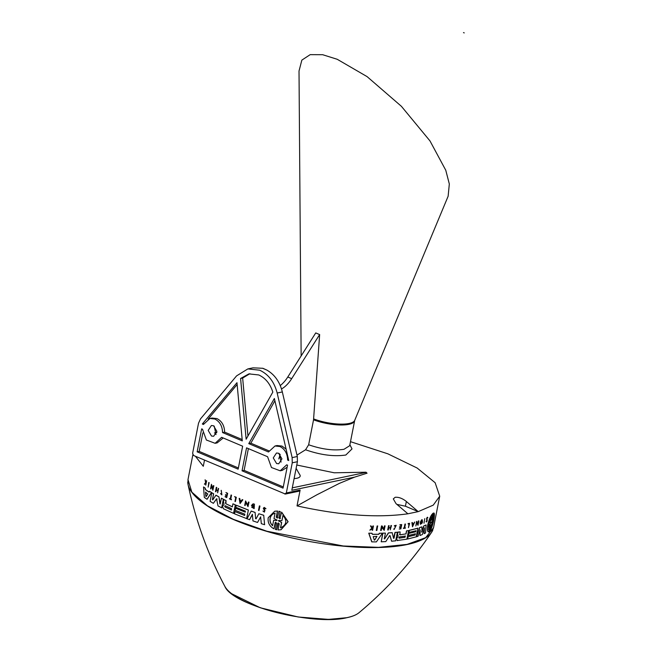 <?xml version="1.0" encoding="UTF-8"?>
<svg xmlns="http://www.w3.org/2000/svg" width="652" height="652" viewBox="0 0 652 652"><rect width="100%" height="100%" fill="white"/><g stroke="black" fill="none" stroke-linecap="round" stroke-linejoin="round"><path stroke-width="0.98" d="M464.224 32.902L463.507 32.6L464.224 32.902M396.872 504.371L405.422 506.221L418.217 511.633L407.891 513.792L396.025 503.637L393.295 498.886L395.177 497.289C398.511 496.987 402.072 498.25 405.87 501.078L418.217 511.633L433.262 505.129L439.717 496.196L435.137 482.716L417.166 468.038L387.842 453.816L350.491 441.673M408.364 535.471L408.755 533.45L415.789 531.739L415.992 530.736L408.959 532.448L409.22 530.361L417.834 528.169L416.286 536.816L407.671 539.008L408.111 536.735L415.145 535.023L415.397 533.76L408.364 535.471L408.625 533.401L415.658 531.69L415.862 530.679M423.996 523.181L424.737 518.65M426.294 521.967L426.873 520.182L426.522 518.813C427.101 517.158 427.492 516.832 427.704 517.843M426.873 520.182L426.652 518.87C427.223 517.232 427.622 516.906 427.842 517.9L427.59 517.272M426.066 521.437L426.196 521.494C426.734 522.146 427.076 521.584 427.199 519.815L426.873 518.764L427.427 517.769M412.463 523.923L413.45 523.695L414.721 522.016L412.512 526.8L411.893 522.586L412.431 522.554L412.594 523.972L413.58 523.752L414.721 522.016M417.834 524.143L418.47 520.907L418.886 520.875L418.013 525.341L416.75 522.749L415.837 525.977L416.709 521.502L417.965 524.2L418.47 520.907M418.013 525.341L416.62 522.692M415.837 525.977L416.579 521.445L417.011 521.421M420.654 521.869L421.331 521.73L421.241 522.179L420.157 522.456L421.575 519.888L422.268 519.799M420.597 524.322L420.149 523.776L420.524 523.246L420.915 523.662L422.08 520.516L420.784 521.926L421.331 521.73M420.85 523.629L422.007 520.492M421.502 532.056L423.735 525.968L426.106 524.958L425.569 532.928L424.142 533.686L424.485 527.924L422.357 534.534L419.994 535.52L420.19 529.954L418.046 536.237L416.546 536.735L419.692 527.664L421.868 526.857L421.934 531.991L423.865 526.025L426.106 524.958M424.142 533.686L424.354 527.867M419.994 535.52L420.059 529.897M416.546 536.735L419.554 527.607L421.868 526.857M430.964 520.312L433.042 513.246L431.926 519.701M431.787 519.644L433.816 513.116M433.417 513.067L433.556 513.124C435.943 511.649 432.952 526.897 430.067 530.907L430.736 524.999M430.874 525.056L429.244 531.771L429.912 525.675M428.372 531.869L428.837 531.942C427.476 531.893 427.166 529.538 427.899 524.884C429.016 520.1 430.491 516.523 432.325 514.159L431.551 520.019L432.667 513.564M428.698 531.885C427.345 531.845 427.036 529.497 427.761 524.827C428.894 520.019 430.369 516.441 432.186 514.102L432.325 514.159M349.888 444.729L352.015 448.918L345.845 455.014C334.052 456.767 320.621 455.023 305.552 449.782L308.649 444.778C321.901 449.334 333.677 450.842 343.979 449.301L349.692 445.707L354.721 420.328L448.136 196.219L449.318 183.994L445.772 170.254L429.978 140.913L401.404 106.317L367.084 76.618L337.223 59.283L322.626 54.703L310.189 54.646L301.852 60.114L299.015 71.035L301.142 355.943M216.766 432.635L214.394 432.944M195.429 456.261L203.294 466.302L204.508 460.1M296.97 455.104L305.552 449.782M296.766 465.015L334.207 472.79L365.911 472.211L367.068 473.197L354.59 477.134L339.472 483.336L316.945 494.762L297.019 505.903C340.483 515.455 377.443 518.087 407.891 513.792M220.213 503.923L219.805 503.849L220.213 503.923L221.435 498.201L223.449 499.236L221.762 507.827L218.012 505.936L216.545 498.813L213.367 503.328L210.099 501.331L211.786 492.741L213.546 493.833L212.43 499.53L212.854 499.856M217.108 499.049L216.651 498.796L213.367 503.328M211.786 492.741L213.66 493.817L212.536 499.513M212.748 499.872L212.43 499.538L212.748 499.872L215.967 495.186L218.95 496.865L220.319 503.898M225.91 503.776L232.348 506.84L232.935 503.825L235.323 504.803L233.636 513.393L223.44 508.747L222.544 506.465L224.019 504.387L223.489 501.649L223.905 499.546L226.048 500.54L225.91 503.776L232.454 506.816M209.545 491.298L211.55 492.504L207.083 499.269L204.329 497.435L203.53 486.962L205.193 488.234L205.29 489.481L209.023 492.113L209.545 491.298L211.444 492.529L206.977 499.293M203.53 486.962L205.307 488.209L205.396 489.465L209.129 492.089M252.479 514.346L249.618 519.677L247.018 518.788L251.232 511.062L255.095 512.415L255.625 518.576L256.203 518.772M256.097 518.796L255.527 518.601L256.097 518.796L258.852 513.743L263.726 515.259L264.606 524.705L261.313 523.678L260.637 516.881L257.524 522.456L252.96 520.907L252.373 514.363L249.512 519.693M260.743 516.865L257.524 522.456M393.449 538.275L395.03 532.399L397.378 532.236L395.691 540.826L391.591 541.217L390.132 535.716L389.423 535.699M391.591 541.217L390.002 535.659M389.562 535.757L390.132 535.716L389.562 535.757L385.78 541.608L381.208 541.804L382.757 533.149L385.422 533.116L384.297 538.813L384.753 538.927L384.297 538.813M384.167 538.756L384.615 538.87L388.396 532.904L392.129 532.651L393.588 538.332L394.044 538.153L395.161 532.456L397.378 532.236M399.489 534.273L399.823 534.819L405.919 533.89L406.506 530.875L408.568 530.573L406.881 539.163L397.068 540.524M397.443 540.557L396.489 539.033L398.013 536.351L397.435 534.216L397.85 532.113L400.092 531.918L399.953 534.868L405.919 533.89M371.738 541.853L368.739 533.189L371.925 533.246L372.414 534.338L378.779 534.33L379.497 533.295L382.39 533.222L376.391 541.902L371.738 541.853M372.276 534.281L378.641 534.265L379.358 533.23L382.39 533.222M245.331 512.138L235.592 508.275L245.225 512.154L245.421 511.152L235.788 507.264L236.285 505.218L248.388 510.027L246.7 518.617L234.5 513.825L235.046 511.535L244.687 515.422M376.269 530.435L377.141 525.96L377.63 525.96L376.889 530.492L376.269 530.435M388.543 525.667L389.122 525.699L388.543 525.667L387.712 529.921L388.282 529.954L388.657 528.055L390.605 527.941L390.23 529.84L390.466 527.884M388.576 527.745L390.515 527.631L390.931 525.528L391.493 525.561L390.23 529.84M394.33 528.992L395.927 525.724M394.313 525.748L394.599 526.123L394.313 525.748L396.139 525.3M394.118 529.416L393.686 529.139L394.395 529.025L396 525.748L394.599 526.123M381.51 525.919L382.113 525.96L381.51 525.919L380.629 530.386L381.648 525.977M383.857 529.074L384.493 525.838L385.087 525.879L384.207 530.353L381.852 527.289L381.233 530.435L380.768 530.443M384.207 530.353L381.713 527.232M399.92 524.73L401.722 524.583L399.92 524.73L399.978 525.162L401.298 525.007L400.964 526.734L399.635 526.889L399.537 527.411L399.505 526.84L400.825 526.677L401.167 524.95M399.537 527.411L400.858 527.256L400.605 528.519L399.22 529.041L400.475 528.47L400.727 527.199M372.17 527.9L372.928 525.936L373.449 526.001L372.308 527.957L371.11 525.968L370.458 525.895L371.11 525.968M373.449 526.001L372.61 530.255L372.088 530.19L372.414 528.552M372.235 530.247L372.553 528.609L369.855 530.149L371.868 528.193L370.458 525.895M259.382 505.903L259.961 506.042L258.983 510.532L258.502 510.377L259.382 505.903L259.855 506.066L258.983 510.532M404.542 527.9L405.348 528.193L403.409 528.422L404.183 527.957L404.949 524.061L405.438 524.061L404.949 524.061M408.16 524.021L408.111 523.54L409.635 523.336L408.242 523.597L408.16 524.021L409.212 523.825L408.454 527.655L409.081 523.768M264.239 507.411L265.959 508.682L263.775 508.487L264.329 507.916M264.386 507.908L263.881 508.462L264.948 510.239L264.41 512.113M264.093 509.228L264.842 510.263L264.362 512.13L262.919 511.038L264.272 511.575M242.854 499.799L240.066 503.556L242.854 499.799L242.218 499.603L241.305 500.883L239.993 500.345L239.17 498.348L239.789 498.544L240.099 500.32L241.403 500.858M248.428 502.024L248.982 502.17L248.004 506.661L245.755 502.431L245.136 505.569L244.704 505.406L245.576 500.932L247.801 505.259L248.428 502.024L248.982 502.17M245.861 502.407L245.136 505.569M245.576 500.932L247.899 505.243M253.131 504.615L252.3 505.292L253.147 506.074L252.194 505.308L253.074 504.624L253.913 507.875L252.169 506.832L253.962 507.867M252.943 503.898L254.427 504.143L254.166 508.576M279.822 518.862L281.64 512.146L288.111 521.69L281.061 529.726M278.371 522.871L276.692 529.726L275.331 529.416L276.587 523.018L275.177 522.635L273.954 528.845C269.52 526.311 267.597 522.627 268.192 517.786L274.688 511.233L277.442 511.062L276.22 517.272L277.744 517.639M275.706 522.146L273.954 528.845M274.826 511.209L277.556 511.038L276.334 517.256M277.149 518.144L278.999 511.249L280.254 511.584L278.999 517.981L280.425 518.364M208.754 482.472L209.153 482.651L208.159 487.142L208.754 482.472L208.159 487.142M216.293 489.864L215.926 491.755L215.486 491.584L216.325 487.329L216.236 489.628L217.735 490.5L218.485 488.584L217.654 492.839L217.686 490.752L216.187 489.88L215.82 491.779M216.325 487.329L216.757 487.5L216.35 489.611L217.841 490.475M218.151 488.389L218.591 488.56L217.654 492.839M221.207 490.328L221.77 494.412L220.515 493.597L221.827 494.403M221.256 490.32L221.892 494.868M211.737 485.055L212.894 488.788M211.623 485.072L212.788 488.804L213.424 485.569L213.848 485.74L212.862 490.239L211.476 485.822L210.563 488.764L211.435 484.297M211.59 485.797L210.865 488.959M225.535 494.648L225.429 495.17L226.709 495.805L226.464 497.077L225.111 496.8L226.733 497.598L227.67 493.328L225.942 492.545L227.157 493.556L226.814 495.284L225.535 494.648L226.92 495.267M225.184 496.441L226.57 497.052M206.391 480.752L205.763 485.161L205.877 483.368L204.386 484.11L205.624 482.773L205.111 479.766L205.804 482.57L206.708 480.883M205.771 483.181L204.638 484.306M205.111 479.766L205.918 482.545M231.036 494.998L231.533 495.161L230.767 499.049L231.403 499.807L229.455 498.902L230.27 498.894L231.036 494.998L231.533 495.161M229.528 498.544L230.376 498.87M234.565 496.604L236.317 497.305L235.38 501.575L234.964 501.396L235.722 497.566L234.565 496.604L236.317 497.305M407.671 539.008L407.981 536.678L415.014 534.966L415.267 533.711M297.019 505.903L300.124 490.059L298.869 491.233L285.397 494.053M215.682 432.586L216.823 432.284M280.311 518.389L278.999 517.981M262.919 511.038L264.223 511.584L264.484 510.532L263.302 508.332L264.182 507.419L265.853 508.707M263.987 509.253L263.775 508.487M398.095 535.83L397.565 534.273L397.981 532.171L400.092 531.918M280.254 385.56A25.363 13.92 112.9 0 0 287.785 377.011L315.747 332.911A45.127 13.423 11.1 0 0 319.651 334.558L313.539 419.815A27.05 8.044 11.1 0 0 348.877 424.338A27.05 8.044 11.1 0 0 354.59 420.752M354.59 477.134L291.811 490.288L297.418 461.714L297.304 456.522L282.332 391.942C279.757 381.795 274.573 374.492 266.774 370.034L262.886 368.29L253 367.842L247.841 368.918L259.675 370.197C268.453 374.289 274.28 381.901 277.165 393.026L292.137 457.598L292.251 462.798L286.334 492.953L300.124 490.059M308.649 444.778L313.539 419.815M319.651 334.558L291.688 378.665A25.363 13.92 -67.1 0 1 281.517 388.959M215.999 434.591L214.223 426.106M211.517 436.041L208.175 430.418L211.395 425.512L213.538 425.74L216.871 431.363L213.652 436.269L211.517 436.041M285.38 494.061L193.603 455.487L192.609 453.352L198.526 423.197L200.506 418.886L236.586 375.878L247.841 368.918M262.87 368.388L266.774 370.034M281.077 462.089L279.3 453.605M276.595 463.539L273.261 457.916L276.481 453.01L278.616 453.246L281.957 458.861L278.738 463.768L276.595 463.539M242.047 470.809L246.554 447.842L267.581 456.726L271.46 467.517L280.205 470.801L286.709 464.811L287.556 465.169L283.049 488.136L242.047 470.809L244.117 470.377L283.286 486.93M242.291 440.899L222.552 432.561C222.348 426.09 219.781 421.575 214.858 419.016L209.928 418.478L203.424 424.476L202.324 424.004L236.978 382.691L242.291 440.899M272.829 392.113L246.138 439.195L240.588 378.486L248.877 373.889L258.738 374.949C265.462 378.038 270.156 383.767 272.829 392.113M197.14 451.836L201.647 428.869L202.495 429.228L206.374 440.018L215.127 443.303L221.623 437.313L242.65 446.196L238.143 469.163L197.14 451.836L199.202 451.404L238.379 467.957M288.746 460.524L287.638 460.059C287.434 453.588 284.867 449.073 279.936 446.514L275.005 445.984L268.51 451.975L248.771 443.637L274.362 398.486L288.746 460.524M284.72 493.988L286.334 492.953M222.552 432.561L224.622 432.121C224.443 425.642 221.876 421.127 216.92 418.576L211.99 418.046L209.928 418.478M286.114 449.163L282.006 446.082L277.076 445.544L275.005 445.984M427.003 520.239L426.31 521.152M426.53 521.478L426.229 521.959M411.893 522.586L412.431 522.554M412.512 526.8L412.023 522.643M422.023 519.726L421.575 519.888M420.287 522.513L421.705 519.946M420.149 523.776L420.654 523.303M420.524 524.298L420.279 523.833C422.251 523.841 422.879 522.488 422.154 519.783L422.203 519.766M236.22 497.329L235.38 501.575M230.767 499.049L231.476 499.448M231.427 495.186L230.661 499.073M206.594 480.907L205.763 485.161M227.67 493.328L226.733 497.598M225.942 492.545L227.572 493.352M213.848 485.74L212.862 490.239M221.15 490.345L221.843 494.876L220.515 493.597M281.534 512.17L287.997 521.763L280.906 529.758L278.045 529.954L279.26 523.735L277.833 523.36L276.578 529.75M280.254 511.584L278.885 518.006M278.893 511.274L280.14 511.608M277.638 517.664L276.22 517.272M275.283 522.611L275.657 522.154M277.948 523.336L278.322 522.88M254.427 504.143L254.101 508.593L251.59 507.085L252.169 506.832M253.636 503.866L254.321 504.167M253.041 506.091L251.419 505.512L252.992 503.89M248.885 502.195L248.004 506.661M240.066 503.556L239.17 498.348M242.218 499.603L242.748 499.815M409.635 523.336L408.454 527.655M404.183 527.957L405.079 524.118M403.482 528.063L404.313 528.014M405.438 524.061L404.672 527.957L405.414 527.835M371.868 528.193L370.605 525.952M369.994 530.206L372.007 528.25M399.22 529.041L400.882 528.837L401.722 524.583M384.493 525.838L383.995 529.131L382.113 525.96M384.631 525.895L385.087 525.879M393.686 529.139L394.101 528.821M394.444 525.805L396.204 525.325L394.191 529.448L393.816 529.196M390.931 525.528L391.493 525.561M390.515 527.631L391.07 525.585M389.122 525.699L388.706 527.802L390.654 527.688M387.85 529.978L388.682 525.724M377.141 525.96L377.769 526.017M376.408 530.492L377.28 526.025M234.948 511.559L244.582 515.439L244.826 514.175L235.193 510.296L235.592 508.275M248.388 510.027L246.603 518.633M236.187 505.235L248.282 510.043M368.739 533.189L372.064 533.312M371.876 541.91L368.885 533.254M399.823 534.819L399.619 534.322M396.677 538.055L398.013 536.351M397.573 540.606L396.62 539.082L396.807 538.104M406.506 530.875L408.568 530.573M406.049 533.947L406.636 530.932M388.396 532.904L392.26 532.708M384.615 538.87L388.535 532.961M382.757 533.149L385.422 533.116M381.208 541.804L382.895 533.214M408.959 532.448L409.35 530.418L417.965 528.226M255.095 512.415L255.625 518.576M251.126 511.078L254.989 512.439M263.726 515.259L264.606 524.705M258.852 513.743L263.62 515.284M225.804 503.792L225.576 502.953M226.048 500.54L225.478 502.969M223.905 499.546L225.951 500.565M235.323 504.803L233.538 513.409M232.935 503.825L235.225 504.819M221.33 498.218L223.449 499.236M218.95 496.865L219.911 503.833M215.861 495.21L218.844 496.889M223.343 499.261L221.656 507.851M431.412 519.962L431.102 520.377M430.051 525.732L428.837 531.942M429.244 531.771L430.361 525.316M430.067 530.907L431.151 524.632M432.194 519.277L433.743 513.075M248.379 448.617L244.117 470.377M280.205 470.801L282.275 470.369L287.149 467.239M224.622 432.121L242.169 439.538M203.758 423.71L202.324 424.004M237.141 384.525L208.159 419.081M240.588 378.486L242.65 378.054L247.947 436.001M249.92 373.702L242.65 378.054M202.829 432.928L199.202 451.404M215.127 443.303L217.189 442.871L223.196 437.973M287.638 460.059L288.591 459.856M274.891 400.768L250.841 443.197L248.771 443.637M250.841 443.197L268.999 450.874M412.773 525.496L412.626 524.216L413.45 524.029L412.773 525.496M272.593 525.716C270.474 523.637 269.626 521.176 270.05 518.34C270.727 515.593 272.389 513.857 275.054 513.148L273.995 518.56L276.904 520.019L276.807 520.524L273.653 520.296L272.593 525.716M276.904 520.019L276.807 520.524L273.653 520.296M278.673 520.492L281.908 520.679L282.968 515.292C287.41 520.826 286.587 525.015 280.499 527.859L281.558 522.464L278.363 520.679M275.168 513.124C272.503 513.833 270.833 515.569 270.164 518.324C269.732 521.152 270.58 523.613 272.699 525.691M278.779 520.467L278.567 521.005M240.327 502.244L240.042 500.646L241.15 501.095L240.327 502.244M374.297 540.068L373.205 536.62L376.954 536.351L374.753 540.068L376.815 536.294M405.291 536.025L405.047 537.289L399.187 538.169L398.837 537.598L399.431 536.906L405.438 536.042M205.836 492.081L205.861 496.425L205.527 492.26L207.801 494.004L206.13 496.612M225.038 507.02L224.687 506.156L225.282 505.756L231.533 508.674L231.289 509.937L225.038 507.02L231.599 509.945M224.687 506.156L225.282 505.756M225.388 505.732L224.793 506.131L225.136 506.995M428.731 529.807L428.617 524.436L431.192 517.232L430.133 522.651L430.996 522.513L430.899 523.018L429.79 524.387L428.731 529.807M431.013 522.505L429.79 524.387M431.526 522.056L432.521 520.622L433.58 515.227C434.077 518.03 433.254 522.219 431.119 527.794L432.17 522.399L431.428 522.57L431.526 522.056M296.114 468.323L299.472 474.265A16.064 4.776 -168.9 0 1 300.173 476.131A16.064 4.776 -168.9 0 1 296.782 478.266A16.064 4.776 -168.9 0 1 294.101 478.601M412.643 525.439L413.319 523.972M276.913 520.5L277.01 519.994M283.058 515.373L281.908 520.679M281.558 522.464L278.681 520.981M281.672 522.439L280.613 527.827M240.148 500.622L240.433 502.219M374.158 540.011L374.615 540.011M399.057 538.112L404.916 537.232L405.161 535.968M430.133 522.651L430.964 517.672M428.617 529.62L429.652 524.33M430.752 522.953L430.858 522.448M432.17 522.399L431.29 522.513M430.972 527.737C433.107 522.154 433.93 517.965 433.441 515.17M192.853 454.786L187.988 479.611L191.843 492.154L207.483 505.838L233.359 519.318L266.904 531.241L343.278 545.993L378.535 547.354L407.076 544.396L425.65 537.672L433.523 527.778L431.591 532.325A125.07 37.197 11.1 0 0 432.838 530.011M187.776 481.909A125.07 37.197 11.1 0 0 188.053 484.55A125.07 37.197 11.1 0 0 274.166 533.483A125.07 37.197 11.1 0 0 407.011 544.559A125.07 37.197 11.1 0 0 431.591 532.325C410.915 562.815 386.709 589.612 358.975 612.733C356.334 614.909 352.292 616.564 346.848 617.705C313.62 626.059 232.365 605.423 224.899 586.433A70.286 20.897 11.1 0 0 276.065 612.391A70.286 20.897 11.1 0 0 347.003 617.631A70.286 20.897 11.1 0 0 358.975 612.733M313.661 418.918A27.148 8.069 11.1 0 0 349.122 423.466A27.148 8.069 11.1 0 0 354.721 420.328M291.688 378.665L287.785 377.011M292.292 487.843L366.237 472.35M277.165 393.026L282.332 391.942M405.422 506.221L406.351 501.478M297.418 461.714L292.251 462.798M292.137 457.598L297.304 456.522M346.97 617.656L349.863 616.947M231.753 593.776L260.278 607.778L298.168 616.996L328.535 619.4L346.717 617.705M433.523 527.778L439.717 496.196M187.988 479.611L188.053 484.55C195.681 520.589 207.964 554.55 224.899 586.433M278.771 458.918L280.205 454.362"/></g></svg>
